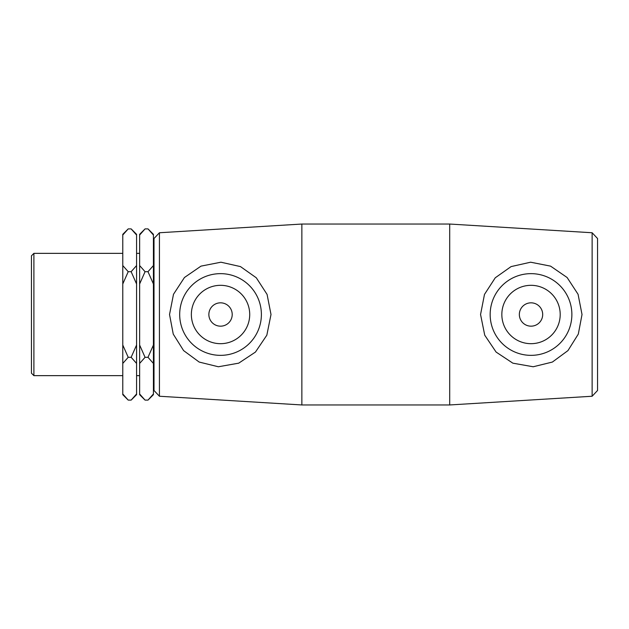 <?xml version="1.0" encoding="UTF-8"?>
<svg xmlns="http://www.w3.org/2000/svg" width="629" height="629" viewBox="0 0 629 629"><rect width="100%" height="100%" fill="white"/><g stroke="black" fill="none" stroke-linecap="round" stroke-linejoin="round"><path stroke-width="0.94" d="M128.214 400.107L122.781 393.974L122.781 394.682L128.214 400.107L131.147 400.107L136.572 393.974L136.572 345.03L131.147 357.303L136.572 363.436M131.147 357.303L128.214 357.303L122.781 345.03L122.781 283.97L128.214 271.697L122.781 265.564L122.781 235.026L128.214 228.893L131.147 228.893L136.572 235.026L136.572 265.564L131.147 271.697L136.572 283.97L136.572 345.03M122.781 393.974L122.781 363.436L128.214 357.303M153.421 393.974L147.996 400.107L145.063 400.107L139.638 393.974L139.638 363.436L145.063 357.303L139.638 345.03L139.638 283.97L145.063 271.697L139.638 265.564L139.638 235.026L145.063 228.893L147.996 228.893L153.421 235.026L153.421 265.564L147.996 271.697L153.421 283.97L153.421 345.03L147.996 357.303L153.421 363.436L153.421 394.682L147.996 400.107M147.996 357.303L145.063 357.303M131.147 271.697L128.214 271.697M147.996 271.697L145.063 271.697M153.421 235.026L153.421 234.318L147.996 228.893M153.421 283.97L153.421 265.564M153.421 363.436L153.421 345.03M145.063 228.893L139.638 234.318L139.638 235.026M139.638 265.564L139.638 283.97M139.638 345.03L139.638 363.436M139.638 393.974L139.638 394.682L145.063 400.107M128.214 228.893L122.781 234.318L122.781 235.026M122.781 265.564L122.781 283.97M122.781 345.03L122.781 363.436M136.572 235.026L136.572 234.318L131.147 228.893M136.572 283.97L136.572 265.564M131.147 400.107L136.572 394.682L136.572 393.974M592.133 314.5L592.133 396.246L449.704 404.958L449.704 224.042L592.133 232.754L592.133 314.5M592.133 396.246L597.55 390.483L597.55 238.517L592.133 232.754M480.556 314.5L484.479 294.419L495.259 277.79L511.086 266.594L530.624 262.207L550.564 266.13L567.114 277.507L578.067 294.286L582.022 314.5L578.31 334.093L567.963 350.597L552.372 362.06L533.195 366.762L512.855 363.169L496.1 352.067L484.731 335.194L480.556 314.5M159.428 232.754L154.011 238.517L154.011 390.483L159.428 396.246L159.428 232.754L301.857 224.042L301.857 404.958L449.704 404.958M271.005 314.5L266.83 335.194L255.453 352.067L238.706 363.169L218.357 366.762L199.181 362.06L183.597 350.597L173.242 334.093L169.531 314.5L173.494 294.286L184.446 277.507L200.997 266.13L220.936 262.207L240.475 266.594L256.302 277.79L267.081 294.419L271.005 314.5M33.895 253.353L31.45 255.799L31.45 373.201L33.895 375.647L33.895 253.353L122.781 253.353M519.35 314.5A11.676 11.676 0 0 1 536.851 304.389A11.676 11.676 0 0 1 536.851 324.611A11.676 11.676 0 0 1 519.35 314.5M501.84 314.5A29.178 29.178 0 0 1 545.61 289.23A29.178 29.178 0 0 1 545.61 339.77A29.178 29.178 0 0 1 501.84 314.5M232.211 314.5A11.676 11.676 0 0 1 214.701 324.611A11.676 11.676 0 0 1 214.701 304.389A11.676 11.676 0 0 1 232.211 314.5M249.721 314.5A29.178 29.178 0 0 1 205.95 339.77A29.178 29.178 0 0 1 205.95 289.23A29.178 29.178 0 0 1 249.721 314.5M179.69 314.5A40.854 40.854 0 0 1 220.535 273.646A40.854 40.854 0 0 1 261.389 314.5A40.854 40.854 0 0 1 220.543 355.354A40.854 40.854 0 0 1 179.69 314.5M490.164 314.5A40.854 40.854 0 0 0 531.018 355.354A40.854 40.854 0 0 0 571.871 314.5A40.854 40.854 0 0 0 531.018 273.646A40.854 40.854 0 0 0 490.164 314.5M159.428 396.246L301.857 404.958M33.895 375.647L122.781 375.647M153.421 372.863L154.011 372.863M153.421 256.137L154.011 256.137M136.572 375.647L139.638 375.647M136.572 253.353L139.638 253.353M301.857 224.042L449.704 224.042"/></g></svg>
